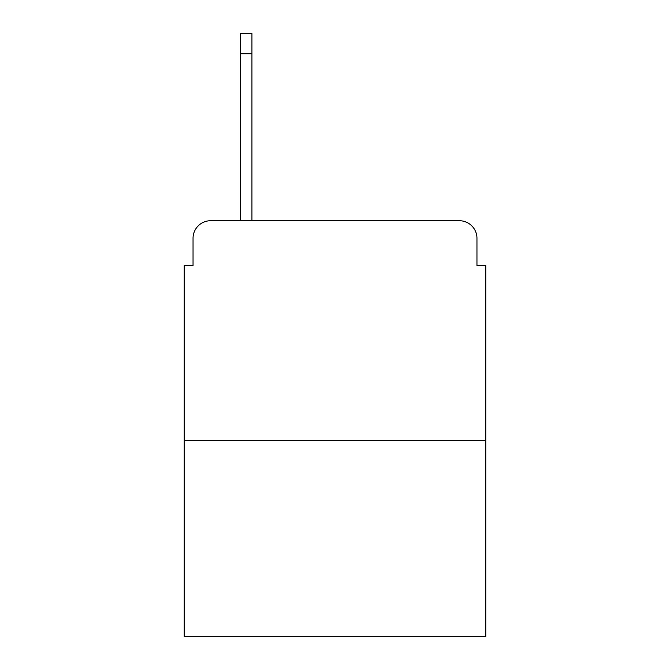 <?xml version="1.0" encoding="UTF-8"?>
<svg xmlns="http://www.w3.org/2000/svg" width="670" height="670" viewBox="0 0 670 670"><rect width="100%" height="100%" fill="white"/><g stroke="black" fill="none" stroke-linecap="round" stroke-linejoin="round"><path stroke-width="1" d="M193.044 238.311L193.044 265.555L193.044 238.311A17.579 17.579 0 0 1 210.623 220.732L240.505 220.732L240.505 33.5L251.937 33.5L251.937 53.717L240.505 53.717M485.75 440.483L184.25 440.483L184.25 636.5L485.75 636.5L485.75 265.555L476.956 265.555L476.956 238.311A17.579 17.579 0 0 0 459.377 220.732L210.623 220.732M184.25 440.483L184.25 265.555L193.044 265.555M251.937 53.717L251.937 220.732L266.434 220.732M403.566 220.732L459.377 220.732M476.956 265.555L476.956 238.311"/></g></svg>
